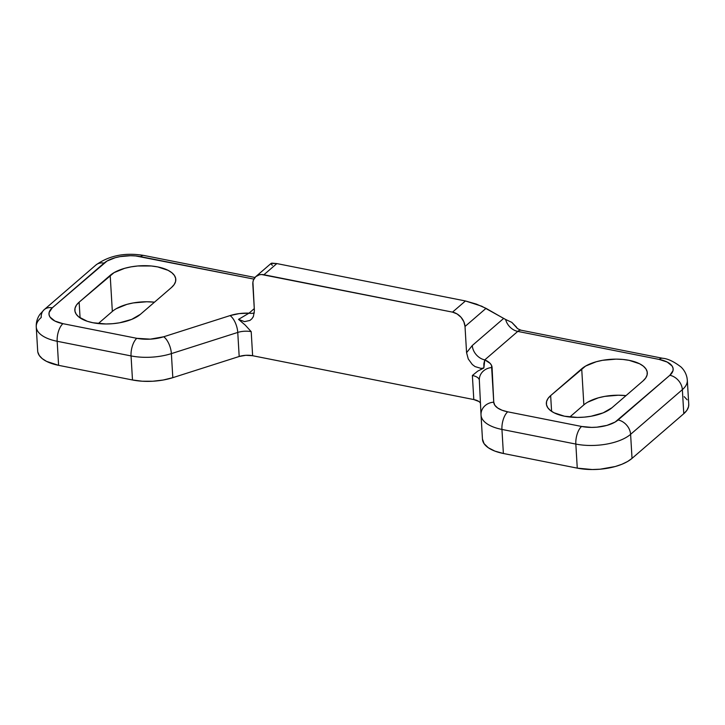 <?xml version="1.0" encoding="UTF-8"?>
<svg xmlns="http://www.w3.org/2000/svg" width="725" height="725" viewBox="0 0 725 725"><rect width="100%" height="100%" fill="white"/><g stroke="black" fill="none" stroke-linecap="round" stroke-linejoin="round"><path stroke-width="1.09" d="M92.963 322.752A35.008 15.633 176.6 0 1 74.838 310.309A35.008 15.633 176.6 0 1 79.143 302.162L80.076 317.894L79.143 302.162L114.061 272.636L124.7 268.304L131.062 266.863L137.804 265.975L151.362 265.993L157.66 266.9L168.109 270.334L171.852 272.727L174.408 275.446L175.667 278.409L175.595 281.481L174.181 284.544L171.49 287.499L140.433 314.306L131.669 319.399L119.562 322.797L112.828 323.685L105.977 323.975L92.963 322.752L87.308 321.293L78.771 316.934L76.225 314.206L74.956 311.252L75.037 308.179L76.442 305.107L79.143 302.162L110.191 275.346A35.008 15.633 176.6 0 1 149.078 265.821A35.008 15.633 176.6 0 1 175.794 279.343A35.008 15.633 176.6 0 1 171.49 287.499L140.433 314.306A35.008 15.633 176.6 0 1 92.963 322.752M564.476 416.204A35.008 15.633 176.6 0 1 546.351 403.762A35.008 15.633 176.6 0 1 550.656 395.605L551.589 411.347L550.656 395.605L585.573 366.08L596.213 361.757L602.575 360.307L616.168 359.129L622.875 359.446L629.173 360.352L639.622 363.778L643.365 366.17L645.921 368.898L647.18 371.853L647.108 374.925L645.694 377.997L643.002 380.951L611.945 407.758L603.182 412.851L591.074 416.25L584.341 417.129L577.49 417.428L564.476 416.204L554.027 412.779L550.284 410.386L547.737 407.658L546.469 404.704L546.55 401.632L547.955 398.56L550.656 395.605L581.704 368.798A35.008 15.633 176.6 0 1 620.591 359.274A35.008 15.633 176.6 0 1 647.307 372.795A35.008 15.633 176.6 0 1 643.002 380.951L611.945 407.758A35.008 15.633 176.6 0 1 564.476 416.204M662.623 358.277A13.467 6.072 101.2 0 0 659.224 359.437L517.768 331.407L484.78 359.881L490.082 363.316L491.514 365.355L493.752 402.185L494.822 405.239L497.649 407.985L502.035 410.232L507.699 411.818L581.586 426.463L591.591 427.397L596.865 427.179L606.943 425.385L615.126 422.05L669.855 375.278L673.018 370.647L673.072 368.291L672.102 366.016L667.254 362.074L659.224 359.437A13.467 6.072 -78.8 0 1 662.55 358.259L521.103 330.219A13.467 6.072 101.2 0 0 517.768 331.407L659.224 359.437A26.934 12.026 176.6 0 1 669.855 375.278L618.099 419.965A26.934 12.026 176.6 0 1 581.586 426.463L507.699 411.818A26.934 12.026 176.6 0 1 493.752 402.185L492.076 367.521A26.934 12.026 -3.4 0 0 484.78 359.881L483.865 363.705L483.865 367.992L477.702 371.146L472.374 375.496L473.797 399.557L478.826 401.469M230.07 315.593L239.232 313.599L249.028 313.155L254.276 308.623L249.028 313.155A26.934 12.026 -3.4 0 0 230.07 315.593A13.467 5.972 72.3 0 1 237.755 332.431L239.187 356.492L245.866 355.295L252.626 355.721L473.797 399.557L252.626 355.721A13.467 6.008 -3.4 0 0 239.187 356.492L172.813 377.671L239.187 356.492L237.755 332.431A13.467 6.008 176.6 0 1 251.203 331.66L252.626 355.721L251.203 331.66L245.213 325.072L238.525 319.372L244.524 321.637L249.953 320.432L244.524 321.637L238.525 319.372L249.028 313.155A13.467 10.404 -130.8 0 0 254.339 312.892A13.467 10.404 49.2 0 1 249.028 313.155L238.525 319.372L245.213 325.072L251.203 331.66A13.467 6.008 176.6 0 0 237.755 332.431A13.467 5.972 -107.7 0 0 230.07 315.593L163.696 336.772L230.07 315.593M253.868 279.098L135.711 255.943L130.545 255.708L120.096 256.614L115.203 257.719L107.019 261.054L52.282 307.826L49.128 312.457L49.073 314.813L50.043 317.088L54.883 321.03L62.921 323.667L136.808 338.312L150.329 339.146L163.696 336.772A13.467 5.972 72.3 0 1 171.381 353.619A40.401 18.034 176.6 0 1 131.053 355.921L132.485 379.982L142.299 381.223L152.767 381.241L163.17 380.027L172.813 377.671L171.381 353.619L237.755 332.431L171.381 353.619A13.467 5.972 -107.7 0 0 163.696 336.772A26.934 12.026 176.6 0 1 136.808 338.312A13.467 6.072 101.2 0 0 131.053 355.921L132.485 379.982L58.598 365.337L132.485 379.982A40.401 18.034 -3.4 0 0 172.813 377.671L171.381 353.619A40.401 18.034 -3.4 0 1 131.053 355.921A13.467 6.072 -78.8 0 1 136.808 338.312L62.921 323.667A13.467 6.072 101.2 0 0 57.166 341.276A40.401 18.034 176.6 0 1 36.25 326.921A40.401 18.034 176.6 0 1 41.216 317.514A13.467 10.404 49.2 0 1 44.198 309.657A13.467 10.404 49.2 0 1 52.282 307.826A13.467 10.404 -130.8 0 0 44.198 309.657L39.92 314.36C37.283 318.112 36.06 322.299 36.25 326.921L37.682 350.972A40.401 18.034 -3.4 0 0 58.598 365.337L57.166 341.276L131.053 355.921L57.166 341.276A13.467 6.072 -78.8 0 1 62.921 323.667A26.934 12.026 176.6 0 1 52.282 307.826L104.037 263.139A13.467 10.404 -130.8 0 0 95.954 264.978A13.467 10.404 49.2 0 1 104.037 263.139A26.934 12.026 176.6 0 1 140.559 256.641L253.868 279.098M37.818 352.06L39.277 355.468L42.222 358.621L46.536 361.376L58.598 365.337L57.166 341.276A40.401 18.034 -3.4 0 1 36.268 327.138M480.24 402.837L480.448 403.2A13.467 6.008 -3.4 0 0 473.797 399.557L472.374 375.496A13.467 6.008 176.6 0 1 479.343 380.281A13.467 6.008 176.6 0 0 472.374 375.496L477.702 371.146L483.865 367.992L481.047 368.4L483.865 367.992L484.78 359.881A13.467 10.404 49.2 0 1 472.283 345.517L466.574 352.685L468.259 358.966L472.31 364.512L475.038 366.578L481.047 368.4L475.038 366.578L472.31 364.512L468.259 358.966L466.574 352.685L465.015 326.495L466.574 352.685L472.283 345.517A13.467 10.404 -130.8 0 0 484.78 359.881L517.768 331.407A13.467 10.404 49.2 0 1 505.642 319.489L481.781 306.231L465.45 300.966L452.518 312.131L457.076 313.943L461.064 317.305L463.846 321.719L465.015 326.495L486.04 308.343L503.648 318.438L472.283 345.517L503.648 318.438L505.642 319.489A13.467 10.404 -130.8 0 0 517.768 331.407A13.467 6.072 101.2 0 1 521.175 330.237M481.037 415.162L482.451 439.042L484.055 443.627L488.297 447.742L494.885 451.104L503.377 453.487L577.263 468.132L592.271 469.537L600.173 469.202L615.289 466.51L621.914 464.263L627.569 461.517L632.028 458.381L683.784 413.703L686.892 410.296L688.523 406.752L688.75 404.224M687.155 399.801L684.21 396.657M583.852 404.885L569.805 417.011L583.852 404.885L581.704 368.798L583.852 404.885A35.008 15.633 -3.4 0 1 626.001 395.623L618.307 395.216L604.722 396.394L598.361 397.835L587.721 402.167M112.339 311.433L98.292 323.558L112.339 311.433L110.191 275.346L112.339 311.433A35.008 15.633 -3.4 0 1 154.488 302.18L146.794 301.763L133.21 302.941L126.848 304.391L116.208 308.714M255.825 276.587A13.467 10.404 49.2 0 1 263.909 274.748L276.85 263.583L271.096 263.411L255.825 276.587A13.467 10.404 49.2 0 0 252.835 284.445L254.393 310.635L253.424 316.381L251.983 318.683L253.424 316.381L254.393 310.635L252.925 282.143L253.46 280.022L255.78 276.624L259.45 274.775L261.625 274.53L452.518 312.131L263.909 274.748L276.85 263.583L465.45 300.966L276.85 263.583L271.784 263.13L270.96 263.882L272.373 265.35M482.451 439.042A40.401 18.034 -3.4 0 0 482.46 439.123A40.401 18.034 -3.4 0 0 503.377 453.487L501.945 429.436A40.401 18.034 176.6 0 1 481.028 415.072A40.401 18.034 176.6 0 1 481.028 415.044A40.401 18.034 -3.4 0 0 501.945 429.436L575.831 444.072L577.263 468.132L503.377 453.487L501.945 429.436A13.467 6.072 -78.8 0 1 507.699 411.818A13.467 6.072 101.2 0 0 501.945 429.436L575.831 444.072L577.263 468.132A40.401 18.034 -3.4 0 0 632.028 458.381L630.605 434.329A40.401 18.034 176.6 0 1 575.831 444.072A13.467 6.072 -78.8 0 1 581.586 426.463A13.467 6.072 101.2 0 0 575.831 444.072A40.401 18.034 -3.4 0 0 630.605 434.329L682.361 389.642L683.784 413.703L632.028 458.381L630.605 434.329A13.467 10.404 -130.8 0 0 618.099 419.965A13.467 10.404 49.2 0 1 630.605 434.329L682.361 389.642L683.784 413.703A40.401 18.034 -3.4 0 0 688.75 404.296L687.318 380.244A40.401 18.034 176.6 0 1 682.361 389.642A13.467 10.404 -130.8 0 0 669.855 375.278A13.467 10.404 49.2 0 1 682.361 389.642A40.401 18.034 -3.4 0 0 687.309 380.027M479.334 380.181A13.467 12.053 -2.8 0 1 492.076 367.521A13.467 12.053 177.2 0 0 479.334 380.199A13.467 12.053 177.2 0 0 479.343 380.317L481.01 414.745M479.334 380.199L481.019 414.863A13.467 12.053 -2.8 0 1 493.752 402.185A13.467 12.053 177.2 0 0 481.019 414.854M254.946 277.476L143.885 255.463A13.467 6.072 101.2 0 0 140.559 256.641A13.467 6.072 -78.8 0 1 143.958 255.481M516.508 327.165L511.805 322.362L505.642 319.489L511.805 322.362L517.442 328.507M253.424 316.381L252.78 317.586M251.983 318.683L249.953 320.432M465.45 300.966L452.518 312.131A13.467 10.404 49.2 0 1 465.015 326.495L486.04 308.343L476.37 304.092L465.45 300.966M482.46 439.123L481.019 414.863M687.318 380.244L687.046 377.979C686.185 373.692 684.192 370.058 681.083 367.049C673.978 361.576 667.798 358.639 662.55 358.259M143.885 255.463C125.162 252.327 109.185 255.49 95.954 264.978L44.198 309.657M521.103 330.219C518.176 329.068 516.807 328.271 516.979 327.836"/></g></svg>
